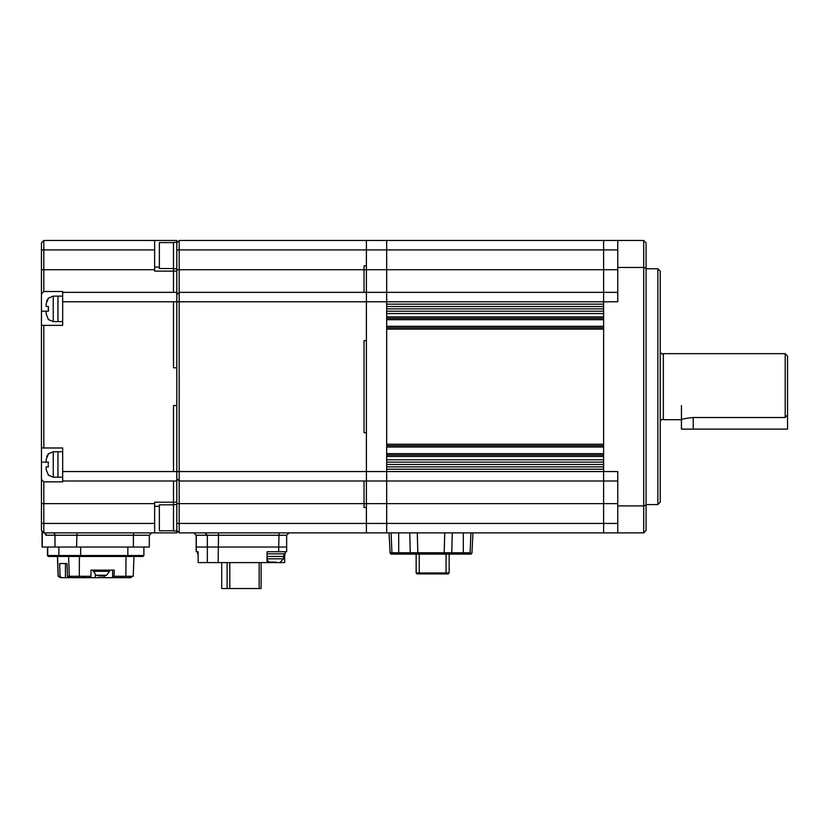 <?xml version="1.0" encoding="UTF-8"?>
<svg xmlns="http://www.w3.org/2000/svg" width="829" height="829" viewBox="0 0 829 829"><rect width="100%" height="100%" fill="white"/><g stroke="black" fill="none" stroke-linecap="round" stroke-linejoin="round"><path stroke-width="1.24" d="M643.708 240.472L646.06 242.835L646.06 505.048L643.708 505.897L617.771 505.897L617.771 532.881L643.708 532.881L643.708 240.472L386.677 240.472L386.677 304.139L603.616 304.139L603.616 301.787L603.616 480.996L386.677 480.996L386.677 532.881L179.168 532.881L176.805 530.519L176.805 532.881L43.813 532.881L41.45 530.519L41.45 479.4L43.813 481.846L43.813 532.881L41.45 530.519M617.771 292.347L603.616 292.347L603.616 301.787L603.616 240.472L603.616 292.347L366.397 292.347L366.397 532.881L366.397 523.441L179.168 523.441L179.168 532.881L176.805 530.519L176.805 502.219L173.499 502.219L173.499 504.581L173.499 480.996L173.499 502.219L154.64 502.219L154.64 532.881M603.616 306.502L386.677 306.502M603.616 308.854L386.677 308.854M603.616 311.217L386.677 311.217M603.616 313.569L386.677 313.569L386.677 316.875L603.616 316.875L603.616 313.569M603.616 318.295L386.677 318.295M603.616 327.724L386.677 327.724M386.677 329.134L386.677 444.209L603.616 444.209L603.616 329.134L386.677 329.134M603.616 445.629L386.677 445.629M603.616 455.059L386.677 455.059M386.677 456.478L386.677 459.774L603.616 459.774L603.616 456.478L386.677 456.478M603.616 462.136L386.677 462.136M603.616 464.489L386.677 464.489M603.616 466.851L386.677 466.851M617.771 480.996L603.616 480.996L603.616 503.638L603.616 469.204L386.677 469.204L386.677 480.996L366.397 480.996L366.397 523.441L386.677 523.441L386.677 532.881L603.616 532.881L603.616 523.441L603.616 532.881L617.771 532.881M617.771 503.638L603.616 503.638L603.616 523.441L603.616 503.638L386.677 503.638L386.677 523.441L617.771 523.441M657.853 268.772L660.216 271.124L660.216 502.219L657.853 504.581L657.853 268.772L646.06 268.772M646.06 268.295L643.708 267.456L617.771 267.456L617.771 240.472M646.06 505.048L646.06 530.519L643.708 532.881M617.771 505.897L617.771 471.566L386.677 471.566L386.677 503.638L364.035 503.638L364.035 507.493L366.397 507.493L364.035 507.493L364.035 503.638L179.168 503.638L179.168 523.441L176.805 523.441M173.499 271.124L173.499 292.347L173.499 271.124L176.805 271.124L173.499 271.124L173.499 268.772L173.499 271.124L154.64 271.124L154.64 240.472L176.805 240.472L176.805 242.835L179.168 240.472L366.397 240.472L366.397 249.902L366.397 240.472L386.677 240.472L386.677 301.787L617.771 301.787L617.771 267.456M617.771 249.902L366.397 249.902L366.397 480.996L179.168 480.996L179.168 503.638L176.805 503.638M43.813 325.362L43.813 447.981L41.45 447.981L41.45 325.362L62.672 325.362L62.672 292.347L176.805 292.347L176.805 242.835L179.168 240.472L179.168 301.787L386.677 301.787L386.677 471.566L179.168 471.566L179.168 480.996L176.805 478.644M133.77 532.881L133.396 535.233L149.313 535.233L149.313 547.026L42.061 547.026L42.061 531.13M176.805 292.347L176.805 301.787L173.499 301.787L173.499 367.807L176.805 367.807L176.805 405.536L173.499 405.536L173.499 471.566L62.672 471.566L62.672 481.846L43.813 481.846M154.64 240.472L43.813 240.472L43.813 291.507L62.672 291.507L62.672 292.347M43.813 447.981L62.672 447.981L62.672 471.566M176.805 301.787L176.805 367.807L173.499 367.807L173.499 301.787L179.168 301.787L179.168 471.566L173.499 471.566L173.499 405.536L176.805 405.536L176.805 480.996L62.672 480.996M41.45 447.981L41.45 479.4M43.813 291.507L41.45 293.943L41.45 325.362M41.45 293.943L41.45 242.835L43.813 240.472M133.396 547.026L133.396 535.233L46.134 535.233L45.004 533.42M46.134 535.233A2.363 2.332 90 0 0 43.813 532.881A2.363 2.332 95.6 0 1 45.906 535.223M154.64 506.291L159.355 506.291M154.64 267.062L159.355 267.062M176.805 471.566L173.499 471.566M176.805 480.996L176.805 502.219M173.499 530.757L159.355 530.757L159.355 504.82L173.499 504.82M176.805 504.581L173.499 504.581L173.499 530.985L176.805 530.985M173.499 268.534L159.355 268.534L159.355 242.596L173.499 242.596M176.805 242.358L173.499 242.358L173.499 268.772L176.805 268.772M48.455 475.1L46.165 469.639L46.165 466.851L48.455 466.851L48.248 465.608M62.672 451.753L57.957 451.753L57.957 477.224L53.243 477.224L48.186 475.1M46.165 466.851L46.165 469.639M48.186 464.489L48.455 462.136L46.165 462.136L46.165 459.349L48.455 453.877M48.424 453.909L46.704 456.458M48.186 453.877L53.243 451.753L57.957 451.753L57.957 477.224L62.672 477.224M48.186 308.885L48.248 309.973M48.455 319.466L46.165 314.004L46.165 311.217L48.455 311.217L48.434 306.585M62.672 296.119L57.957 296.119L57.957 321.59L53.243 321.59L48.186 319.466M41.45 311.217L46.165 311.217L46.165 314.004M48.455 306.502L46.165 306.502L46.165 303.715L48.455 298.243M48.424 298.274L46.704 300.823M48.186 298.243L53.243 296.119L57.957 296.119L57.957 321.59L62.672 321.59M397.754 554.104L391.485 554.104L398.697 554.104L398.697 552.756L410.251 552.756L410.956 554.104L410.096 554.104M464.261 552.756L464.261 554.104L454.354 554.104M417.288 532.881L417.826 552.756L410.251 552.756L409.754 532.881M470.924 532.881L470.095 552.756L463.318 552.756L463.318 554.104L470.53 554.104L468.965 554.104L470.095 552.756L468.965 554.104L418.552 554.104L443.463 554.104L444.189 552.756L417.826 552.756L418.552 554.104L398.697 554.104M419.64 573.906L419.256 572.963L416.148 572.963L417.091 573.906L448.22 573.906L449.163 572.963L446.064 572.963L445.67 573.906L446.924 573.906M446.064 554.104L446.064 572.963L419.256 572.963L419.256 554.104M449.163 572.963L449.163 554.104M416.148 554.104L416.148 572.963M391.485 554.104A1.42 1.42 -90 0 1 390.076 552.756A1.42 1.42 90 0 0 391.485 554.104L390.076 552.756L389.029 532.881M470.53 554.104A1.42 1.42 90 0 0 471.939 552.756L470.53 554.104M390.076 552.756L391.92 552.756L391.091 532.881L398.697 532.881L398.697 552.756L391.92 552.756L393.05 554.104M452.261 532.881L451.764 552.756L451.059 554.104L451.639 554.104M472.986 532.881L471.939 552.756L472.986 532.881M444.727 532.881L444.189 552.756L463.318 552.756L463.318 532.881M130.733 577.678L130.785 576.269L132.277 576.269L130.951 577.678L104.547 577.678L104.547 575.896M95.231 574.777L95.231 577.678L104.547 577.678M95.231 577.678L70.164 577.678L70.123 576.269L68.434 576.269L84.765 576.269L83.781 577.678L83.677 576.269M68.9 577.678L65.45 577.678L65.45 563.533L67.014 563.533L67.45 576.269L68.9 577.678L70.164 577.678M65.45 577.678L60.424 577.678L58.123 576.269L57.429 556.456L79.408 556.456L79.294 576.269M61.522 577.678L60.071 576.269L59.636 563.533L67.014 563.533M59.097 576.269L60.071 576.269M67.45 576.269L69.999 577.678M84.765 576.269L90.941 576.269L90.972 570.134L114.267 570.134L113.998 577.678M90.713 577.678L90.941 576.269M96.112 575.253L93.159 570.642L109.573 570.601L90.972 570.134M114.236 576.269L133.251 576.269L133.946 556.456L142.723 556.456L48.652 556.456A0.943 0.933 -90 0 1 47.719 555.513L48.424 556.456M120.806 576.269L120.93 577.678L121.2 576.269M125.873 576.269L125.987 556.456L133.946 556.456M100.143 576.103L96.091 575.243L106.64 575.243M103.086 576.103L101.49 575.243M101.366 575.253L100.734 576.103L96.485 575.285M103.097 575.285L102.589 576.103L106.547 575.285M102.578 576.124L102.578 575.274L102.589 576.103L103.376 576.103M660.216 352.242L662.102 354.128L663.345 353.662L663.345 419.692L662.102 419.215L660.216 421.101M663.345 419.692L681.438 419.692C682.122 418.987 686.06 418.262 693.231 417.515L785.187 417.515L787.55 414.977L787.55 356.024L785.187 353.662L785.187 417.515M787.55 414.977L787.55 429.121L681.438 429.121L681.438 405.536M176.805 249.902L366.397 249.902L366.397 265.86L364.035 265.86L364.035 269.715L364.035 265.86L366.397 265.86L366.397 292.347L179.168 292.347L176.805 294.709M364.035 340.646L366.397 340.646L364.035 340.646L364.035 432.707L366.397 432.707L364.035 432.707L364.035 340.646M176.805 269.715L364.035 269.715L364.035 292.347L364.035 269.715L617.771 269.715M364.035 480.996L364.035 503.638L364.035 480.996M276.886 551.741L267.062 551.741L286.658 551.741L286.658 547.026L196.172 547.026L196.172 535.233L193.81 532.881M278.699 551.741L278.699 547.026L286.658 547.026L286.658 535.233L196.172 535.233M261.114 562.59L261.114 588.528L227.105 588.528L227.105 562.59M221.716 562.59L221.716 588.528L227.105 588.528M229.809 588.528L229.809 562.59M259.156 588.528L259.156 562.59M279.072 532.881L278.699 547.026L196.172 547.026L196.172 551.741L198.131 551.741L197.592 551.741L197.592 553.865L198.131 553.865M276.109 562.114L270.389 562.114L276.109 562.114M283.829 553.865L283.829 556.456L267.062 556.456M285.238 551.741L285.238 553.865L267.062 553.865M284.699 553.865L284.699 562.59L198.131 562.59L198.131 551.741M267.062 551.741L267.062 562.59M603.616 319.704L386.677 319.704M603.616 326.305L386.677 326.305M603.616 447.038L386.677 447.038M603.616 453.639L386.677 453.639M154.64 503.638L41.45 503.638M154.64 523.441L41.45 523.441M173.499 301.787L62.672 301.787M154.64 249.902L41.45 249.902M154.64 269.715L41.45 269.715M76.942 532.881L76.569 547.026M52.652 532.881A2.363 2.332 -90 0 1 54.983 535.233L54.983 547.026M42.289 531.358L42.289 547.026M46.165 462.136L41.45 462.136M53.243 451.753L53.243 477.224M53.243 296.119L53.243 321.59M68.61 556.456L69.294 576.269M57.543 556.456L58.227 576.269M71.066 577.678L71.066 576.269M112.64 577.678L112.64 570.134M129.5 577.678L129.5 576.269M59.812 556.456A0.943 0.933 -90 0 1 58.88 555.513L47.719 555.513L47.719 547.026M80.506 556.456L80.651 555.513L58.88 555.513L58.88 547.026M127.687 556.456L127.842 555.513L80.651 555.513L80.651 547.026M143.894 547.026L143.894 555.513L127.842 555.513L127.842 547.026M93.221 571.305L109.521 571.305L109.573 570.642M102.008 575.274L102.008 576.103M693.231 429.121L693.231 417.515M218.151 562.59L218.514 532.881M207.354 562.59L207.354 535.233L205.022 532.881M196.286 551.741L196.286 535.233L193.955 532.881M283.591 556.456L283.591 558.819L267.083 558.819C267.508 561.036 268.606 562.135 270.389 562.114M268.399 561.451L268.399 562.59M657.853 504.581L646.06 504.581M45.129 533.461L43.813 532.881M149.313 535.233L151.666 532.881M143.894 555.513L142.951 556.456M47.481 547.026L47.481 555.513M106.62 575.253L109.521 571.305M663.345 353.662L785.187 353.662M286.658 535.233L289.02 532.881M267.083 556.456L267.083 558.819M283.591 558.819L280.295 562.114"/></g></svg>
